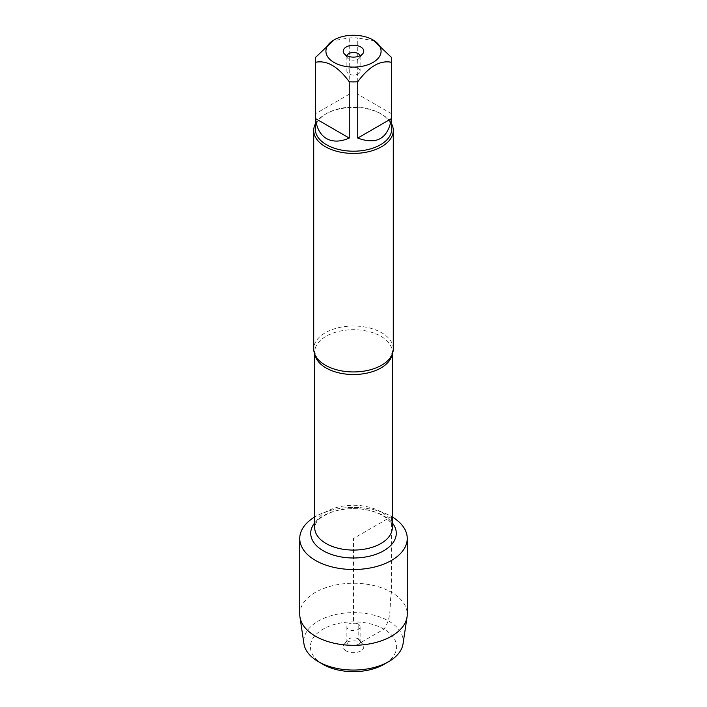 <?xml version="1.0" encoding="UTF-8"?>
<svg xmlns="http://www.w3.org/2000/svg" width="707" height="707" viewBox="0 0 707 707"><rect width="100%" height="100%" fill="white"/><g stroke="black" fill="none" stroke-linecap="round" stroke-linejoin="round"><path stroke-width="0.53" stroke-dasharray="3.54 2.65" d="M393.286 348.975A39.786 22.969 0 0 0 381.63 332.732A39.786 22.969 0 0 0 338.273 327.748A39.786 22.969 0 0 0 313.714 348.975M391.51 516.534A53.75 31.037 180 0 1 392.297 516.994A53.75 31.037 180 0 0 314.703 516.994A53.75 31.037 180 0 1 391.51 516.534L353.5 538.478L353.5 623.609L358.193 624.025L358.193 638.898L360.764 642.566L383.981 629.168C392.465 616.796 388.956 604.609 391.51 592.333L391.51 516.534M315.304 124.017A39.786 22.969 180 0 1 325.361 114.198A39.786 22.969 180 0 1 381.63 114.198A39.786 22.969 180 0 1 381.639 114.198A39.786 22.969 180 0 1 391.696 124.017M391.457 113.703L357.742 94.234L391.457 113.703L391.457 57.391M357.742 94.234L357.742 37.922A38.196 22.05 0 0 0 349.258 37.922L332.396 40.838M374.604 40.838L357.742 37.922M349.258 94.234L315.543 113.703L349.258 94.234L349.258 37.922M315.543 113.703L315.543 57.391M315.304 129.142A38.196 22.05 180 0 1 326.493 113.553A38.196 22.05 180 0 1 380.507 113.553L380.507 113.553A38.196 22.05 180 0 1 391.696 129.142M380.507 113.553L381.63 114.198L380.507 113.553M346.943 55.747A6.628 3.827 0 0 0 346.872 56.339A6.628 3.827 0 0 0 347.446 57.903A6.628 3.827 0 0 0 353.5 60.166A6.628 3.827 0 0 0 359.554 57.903A6.628 3.827 0 0 0 360.128 56.339A6.628 3.827 0 0 0 360.057 55.747M358.193 68.508A6.628 3.827 0 0 0 350.964 67.678A6.628 3.827 0 0 0 346.872 71.213A6.628 3.827 0 0 0 348.807 73.917A6.628 3.827 0 0 0 356.036 74.748A6.628 3.827 0 0 0 360.128 71.213A6.628 3.827 0 0 0 358.193 68.508M299.75 614.277A53.75 31.037 180 0 1 353.5 583.248A53.75 31.037 180 0 1 407.25 614.277M403.052 643.812A49.737 28.713 0 0 0 353.5 612.633A49.737 28.713 0 0 0 303.948 643.812M358.193 624.025A6.628 3.827 0 0 0 350.964 623.194A6.628 3.827 0 0 0 346.872 626.729A6.628 3.827 0 0 0 353.5 630.556A6.628 3.827 0 0 0 360.128 626.729A6.628 3.827 0 0 0 358.193 624.025M358.193 638.898A6.628 3.827 0 0 0 347.446 640.047A6.628 3.827 0 0 0 346.872 641.603A6.628 3.827 0 0 0 353.5 645.438A6.628 3.827 0 0 0 360.128 641.603A6.628 3.827 0 0 0 359.554 640.047A6.628 3.827 0 0 0 358.193 638.898M346.236 650.961A10.278 5.93 180 0 1 344.115 644.342A10.278 5.93 180 0 1 360.764 642.566A10.278 5.93 180 0 1 362.885 644.342A10.278 5.93 180 0 1 359.333 651.651A10.278 5.93 180 0 1 346.236 650.961M323.019 664.359A43.1 24.886 180 0 1 323.019 629.168A43.1 24.886 180 0 1 383.981 629.168A43.1 24.886 180 0 1 383.981 664.359M314.96 354.684A38.797 22.394 180 0 1 314.703 352.113A38.797 22.394 180 0 1 338.653 331.424A38.797 22.394 180 0 1 380.932 336.276A38.797 22.394 180 0 1 392.297 352.113A38.797 22.394 180 0 1 392.04 354.684M380.932 511.833A38.797 22.394 0 0 0 338.653 506.981A38.797 22.394 0 0 0 314.703 527.669C315.596 520.255 320.837 516.958 330.991 512.425C337.866 509.906 345.493 508.642 353.889 508.642C365.342 508.854 374.904 511.134 382.575 515.483C393.631 522.827 392.058 526.803 392.297 527.669A38.797 22.394 0 0 0 380.932 511.833M314.703 522.897A42.773 24.692 180 0 1 383.742 515.836A42.773 24.692 180 0 1 392.297 522.897M392.297 354.074L392.297 352.113L390.114 357.954M314.703 354.074L314.703 352.113L316.886 357.954M326.493 113.553L325.361 114.198M359.554 57.903L362.885 53.599M347.446 57.903L344.115 53.599M346.872 56.339L346.872 71.213M360.128 56.339L360.128 71.213M346.872 626.729L346.872 641.603M360.128 626.729L360.128 641.603M347.446 640.047L344.115 644.342M359.554 640.047L362.885 644.342"/><path stroke-width="1.06" d="M313.714 130.441L313.714 348.975A39.786 22.969 0 0 0 316.886 357.954A39.786 22.969 0 0 0 325.37 365.219A39.786 22.969 0 0 0 390.114 357.954A39.786 22.969 0 0 0 393.286 348.975L393.286 130.441A39.786 22.969 180 0 1 353.5 153.419A39.786 22.969 180 0 1 313.714 130.441A39.786 22.969 180 0 1 315.304 124.017M392.297 516.994A53.75 31.037 180 0 1 391.245 560.571A53.75 31.037 180 0 1 315.755 560.571A53.75 31.037 180 0 1 314.703 516.994A53.75 31.037 180 0 0 299.75 538.478A53.75 31.037 180 0 0 315.49 560.421A53.75 31.037 180 0 0 374.074 567.147A53.75 31.037 180 0 0 407.25 538.478A53.75 31.037 180 0 0 392.297 516.994M391.696 124.017A39.786 22.969 180 0 1 393.286 130.441M360.764 46.98A10.278 5.93 180 0 1 362.885 53.599A10.278 5.93 180 0 1 353.5 57.117A10.278 5.93 180 0 1 344.115 53.599A10.278 5.93 180 0 1 347.667 46.291A10.278 5.93 180 0 1 360.764 46.98M333.996 62.437A27.582 15.925 0 0 0 373.004 62.437A27.582 15.925 0 0 0 373.004 39.919A27.582 15.925 0 0 0 356.567 35.35A27.582 15.925 0 0 0 333.996 39.919A27.582 15.925 0 0 0 333.996 62.437M357.742 138.068C376.778 145.085 388.019 138.599 391.457 118.599L357.742 138.068L357.742 81.756C368.992 66.493 380.233 60.007 391.457 62.287A38.196 22.05 0 0 0 391.696 59.839A38.196 22.05 0 0 0 391.457 57.391L373.004 39.919M391.457 118.599L391.457 62.287M333.996 39.919L315.543 57.391A38.196 22.05 0 0 0 315.304 59.839A38.196 22.05 0 0 0 315.543 62.287C326.793 60.024 338.034 66.511 349.258 81.756A38.196 22.05 0 0 0 357.742 81.756M315.543 118.599C316.621 128.161 320.271 134.816 326.493 138.563C332.847 142.08 340.438 141.913 349.258 138.068L315.543 118.599L315.543 62.287M349.258 138.068L349.258 81.756M391.696 59.839L391.696 129.142A38.196 22.05 180 0 1 368.117 149.522A38.196 22.05 180 0 1 326.493 144.741A38.196 22.05 180 0 1 315.304 129.142L315.304 59.839M360.057 55.747A6.628 3.827 0 0 0 358.193 53.626A6.628 3.827 0 0 0 351.441 52.698A6.628 3.827 0 0 0 346.943 55.747M407.25 538.478L407.25 614.277A53.75 31.037 180 0 1 407.055 616.937A53.75 31.037 180 0 1 371.917 643.432A53.75 31.037 180 0 1 315.49 636.22A53.75 31.037 180 0 1 299.945 616.937A53.75 31.037 180 0 1 299.75 614.277L299.75 538.478M299.945 616.937L303.948 643.812A49.737 28.713 0 0 0 318.336 661.655A49.737 28.713 0 0 0 388.664 661.655A49.737 28.713 0 0 0 403.052 643.812L407.055 616.937M318.336 661.655L323.019 664.359L318.336 661.655M388.664 661.655L383.981 664.359A43.1 24.886 180 0 1 323.019 664.359M392.04 354.684A38.797 22.394 180 0 1 353.5 374.516A38.797 22.394 180 0 1 314.96 354.684M314.703 354.074L314.703 527.669A38.797 22.394 0 0 0 353.5 550.073A38.797 22.394 0 0 0 392.297 527.669L392.297 354.074M392.297 522.897A42.773 24.692 180 0 1 353.5 557.991A42.773 24.692 180 0 1 314.703 522.897"/></g></svg>
